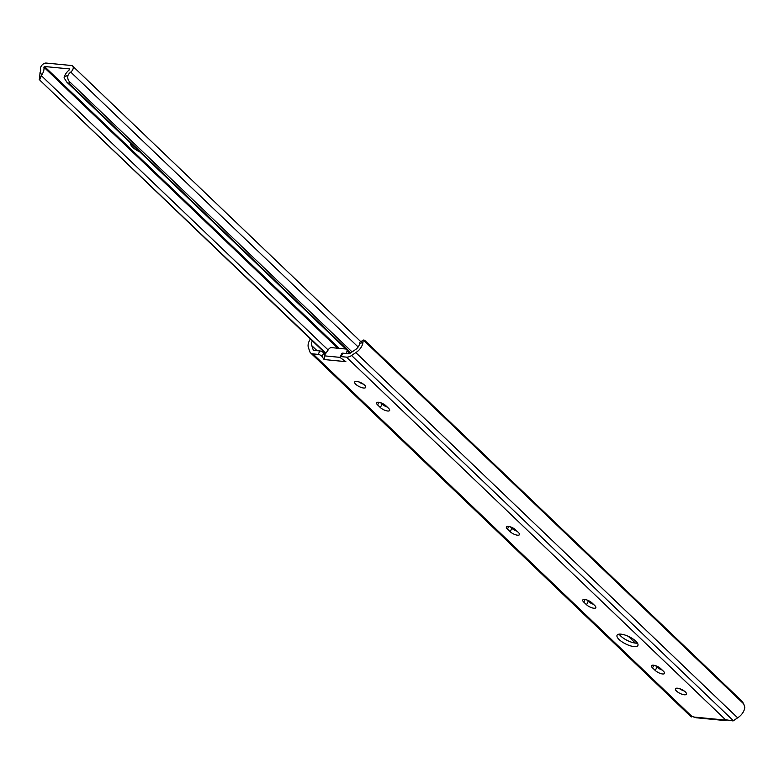 <?xml version="1.0" encoding="UTF-8"?>
<svg xmlns="http://www.w3.org/2000/svg" width="784" height="784" viewBox="0 0 784 784"><rect width="100%" height="100%" fill="white"/><g stroke="black" fill="none" stroke-linecap="round" stroke-linejoin="round"><path stroke-width="1.18" d="M363.629 388.011A6.145 2.127 -153.8 0 0 365.707 387.433A6.145 2.127 -153.8 0 0 363.061 383.925A6.145 2.127 -153.8 0 0 356.759 381.436A6.145 2.127 -153.8 0 0 354.682 382.004A6.145 2.127 -153.8 0 0 357.328 385.512A6.145 2.127 -153.8 0 0 363.629 388.011M637.461 643.135A11.603 4.008 26.2 0 1 635.657 643.125A11.603 4.008 26.2 0 1 619.184 634.148M633.962 646.575A11.603 4.008 -153.8 0 0 637.892 645.497A11.603 4.008 -153.8 0 0 632.894 638.872A11.603 4.008 -153.8 0 0 620.977 634.158A11.603 4.008 -153.8 0 0 617.057 635.246A11.603 4.008 -153.8 0 0 622.055 641.861A11.603 4.008 -153.8 0 0 633.962 646.575M662.196 670.046A5.733 1.98 26.2 0 1 656.972 667.047L655.532 665.675M655.277 670.496A5.733 1.98 -153.8 0 0 662.598 673.966A5.733 1.98 -153.8 0 0 664.538 673.427A5.733 1.98 -153.8 0 0 663.509 671.3L660.765 668.664A5.733 1.98 -153.8 0 0 655.365 665.626A5.733 1.98 -153.8 0 0 651.494 665.734A5.733 1.98 -153.8 0 0 652.523 667.87L655.277 670.496L656.972 667.047M684.363 694.781A6.145 2.127 -153.8 0 0 686.441 694.212A6.145 2.127 -153.8 0 0 683.795 690.704A6.145 2.127 -153.8 0 0 677.494 688.205A6.145 2.127 -153.8 0 0 675.416 688.783A6.145 2.127 -153.8 0 0 678.062 692.292A6.145 2.127 -153.8 0 0 684.363 694.781M593.468 604.307A5.733 1.98 26.2 0 1 588.245 601.318L586.804 599.936M586.55 604.768A5.733 1.98 -153.8 0 0 593.87 608.227A5.733 1.98 -153.8 0 0 595.811 607.698A5.733 1.98 -153.8 0 0 594.782 605.562L592.038 602.925A5.733 1.98 -153.8 0 0 586.638 599.887A5.733 1.98 -153.8 0 0 582.767 599.995A5.733 1.98 -153.8 0 0 583.796 602.132L586.55 604.768L588.245 601.318M517.107 531.268A5.733 1.98 26.2 0 1 511.874 528.269L510.443 526.897M510.178 531.719A5.733 1.98 -153.8 0 0 517.509 535.188A5.733 1.98 -153.8 0 0 519.449 534.649A5.733 1.98 -153.8 0 0 518.42 532.512L515.666 529.886A5.733 1.98 -153.8 0 0 510.276 526.838A5.733 1.98 -153.8 0 0 506.405 526.956A5.733 1.98 -153.8 0 0 507.434 529.092L510.178 531.719L511.874 528.269M387.286 407.092A5.733 1.98 26.2 0 1 382.053 404.103L380.622 402.721M380.358 407.553A5.733 1.98 -153.8 0 0 387.688 411.012A5.733 1.98 -153.8 0 0 389.628 410.483A5.733 1.98 -153.8 0 0 388.599 408.346L385.846 405.72A5.733 1.98 -153.8 0 0 380.456 402.672A5.733 1.98 -153.8 0 0 376.585 402.79A5.733 1.98 -153.8 0 0 377.614 404.916L380.358 407.553L382.053 404.103M310.454 339.002A10.594 6.713 -46.3 0 0 308.582 348.047L309.719 351.457A8.193 5.194 -46.3 0 0 310.611 352.908A8.193 5.194 -46.3 0 0 312.885 353.888L318.186 354.397L319.882 350.948L313.365 350.321L311.826 345.695A6.497 4.116 133.7 0 1 312.414 340.873M341.109 356.612A2.734 0.941 -153.8 0 0 340.187 356.867L341.883 353.417A2.734 0.941 26.2 0 1 342.814 353.163L341.109 356.612L346.41 357.122A8.193 5.194 -46.3 0 0 351.565 355.505L355.809 352.604A10.594 6.713 -46.3 0 0 362.972 341.971L359.474 344.058L359.954 342.177A5.459 1.686 -120.9 0 1 360.052 342.098L363.394 340.099A5.459 1.686 59.1 0 0 363.384 340.109L362.972 341.971M359.474 344.058A6.497 4.116 133.7 0 1 355.074 349.87L349.331 353.79L342.814 353.163M319.882 350.948A2.734 0.941 26.2 0 1 323.723 353.016L322.028 356.465L324.076 359.542L324.841 354.691L323.723 353.016M363.374 384.14A6.145 2.127 26.2 0 1 358.709 381.847M684.109 690.92A6.145 2.127 26.2 0 1 679.444 688.626M696.731 717.713L693.85 717.037A3.548 1.225 26.2 0 0 691.968 716.468L690.822 716.547L691.645 716.939L691.88 716.458M355.809 352.604L737.636 717.821L733.393 720.712A8.193 5.194 -46.3 0 1 733.05 720.937L725.494 719.712L346.41 357.122M324.076 359.542L345.852 361.649L341.207 358.317A2.734 0.941 -153.8 0 1 340.187 356.867M322.028 356.465A2.734 0.941 -153.8 0 0 318.186 354.397M693.85 717.037L724.514 720.006A3.548 1.225 26.2 0 1 725.494 719.712M690.753 716.4L691.645 716.939M635.412 643.096L628.356 636.353M317.03 350.673L311.826 345.695M741.125 700.386L365.413 341.02A5.459 1.686 59.1 0 0 363.394 340.099L743.702 703.875A5.459 1.686 59.1 0 0 741.125 700.386M737.636 717.821A10.594 6.713 -46.3 0 0 744.8 707.178L743.702 703.875M724.514 720.006L725.553 720.496L724.485 720.055M725.935 719.732L725.553 720.496A4.096 2.842 95.5 0 0 726.758 719.81M346.342 353.506L347.067 350.987A2.734 1.735 -46.3 0 0 347.165 350.262M345.852 349.007L331.485 347.626A2.734 1.735 -46.3 0 0 328.702 349.213L324.841 354.691M349.184 353.78L349.36 353.172L347.067 350.987M349.448 352.457A2.734 1.735 133.7 0 1 349.36 353.172M68.061 75.205A6.497 4.116 133.7 0 1 70.746 72.089A4.586 2.901 -46.3 0 0 72.628 66.042A4.586 2.901 -46.3 0 0 71.354 65.493L46.168 63.063A4.586 2.901 -46.3 0 0 42.081 65.013A4.586 2.901 -46.3 0 0 40.533 69.168A6.497 4.116 133.7 0 1 40.043 72.5L41.866 74.774A10.594 6.713 -46.3 0 0 43.875 67.159L44.472 66.513L69.658 68.943L69.59 69.649A10.594 6.713 -46.3 0 0 64.268 76.94L68.061 75.205C67.238 78.194 68.041 80.654 70.472 82.594L68.835 83.339L66.905 82.202L64.072 77.841L64.268 76.94M352.055 351.928L70.472 82.594M350.644 352.888L68.835 83.339M350.213 353.182L66.905 82.202M130.585 143.109A11.603 4.008 -153.8 0 0 139.768 151.9M328.153 349.987L41.327 75.646L39.749 79.576L40.278 80.585L325.654 353.545M41.866 74.774L41.327 75.646M325.86 353.241L40.278 80.585M39.484 79.605L40.043 72.5M733.393 720.712L351.565 355.505M691.968 716.468L312.885 353.888M377.614 404.916L378.897 402.3M507.434 529.092L508.718 526.466M583.796 602.132L585.089 599.515M652.523 667.87L653.817 665.253M324.272 355.838L340.266 357.386M358.161 346.998L70.746 72.089M339.149 348.361L44.472 66.513M337.718 348.223L43.875 67.159M690.929 716.664L310.611 352.908M724.965 720.545L696.016 717.752M360.787 341.657L72.628 66.042M39.2 79.292L40.004 80.291"/></g></svg>
